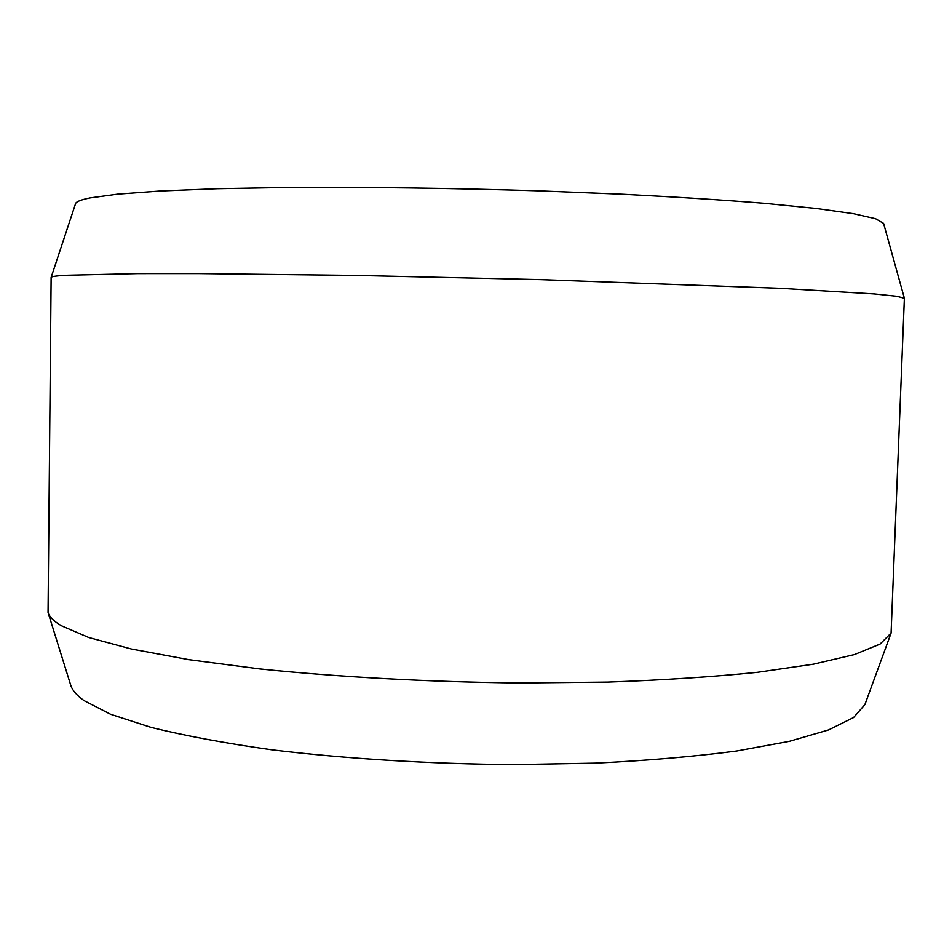 <?xml version="1.0" encoding="UTF-8"?>
<svg xmlns="http://www.w3.org/2000/svg" width="952" height="952" viewBox="0 0 952 952"><rect width="100%" height="100%" fill="white"/><g stroke="black" fill="none" stroke-linecap="round" stroke-linejoin="round"><path stroke-width="1.43" d="M65.153 275.295L138.064 273.605L198.075 273.581L356.607 275.425L540.903 279.626L780.759 288.313L873.995 293.894L896.76 296.262L904.388 298.25L891.084 633.104L880.064 644.076L854.361 654.595L813.401 664.187L757.483 672.314C713.215 676.848 663.246 680.121 607.59 682.108L519.923 683C429.197 682.025 338.531 677.074 259.848 668.947L188.936 659.688L131.364 649.002L88.679 637.495L61.285 625.714C53.764 621.216 49.349 616.813 48.052 612.505L51.122 277.401C51.313 276.592 55.989 275.901 65.153 275.295M904.388 298.25L883.599 223.446L875.602 218.746L853.373 213.688L816.269 208.488L764.468 203.335C723.032 200.003 675.849 196.993 622.906 194.267L539.058 190.888C451.867 188.127 363.902 186.961 286.921 187.484L217.27 188.734L160.317 191.019L117.727 194.16L90.047 197.933C80.979 199.765 76.136 201.693 75.541 203.704L51.122 277.401M48.052 612.505L70.722 685.202C72.269 690.259 76.719 695.412 84.097 700.648L110.563 714.262L151.189 727.423C185.105 735.801 225.362 743.262 271.951 749.819C345.493 758.756 429.887 763.956 514.366 764.599L596.071 763.099C648.05 760.517 694.865 756.495 736.515 751.009L789.41 741.311L828.561 729.934L853.587 717.522L864.892 704.611L891.084 633.104"/></g></svg>
